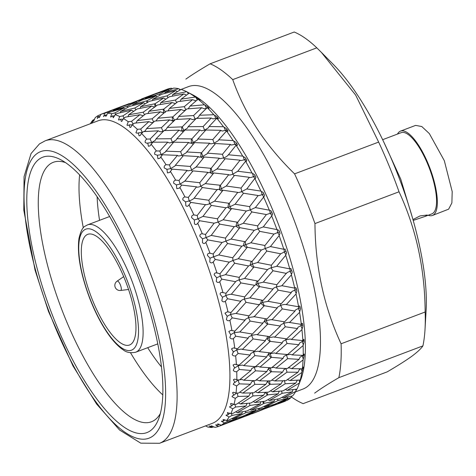 <?xml version="1.0" encoding="UTF-8"?>
<svg xmlns="http://www.w3.org/2000/svg" width="476" height="476" viewBox="0 0 476 476"><rect width="100%" height="100%" fill="white"/><g stroke="black" fill="none" stroke-linecap="round" stroke-linejoin="round"><path stroke-width="0.71" d="M413.204 220.424L425.163 216.401L427.216 215.015L420.07 215.908L412.96 219.561M428.186 215.259A45.101 14.357 -110.7 0 0 432.44 215.473L448.642 209.166L451.885 202.919L452.2 191.584L444.31 160.668L429.352 133.595L421.79 126.539L415.637 125.39L400.542 131.096A45.101 14.357 -110.7 0 0 399.435 131.697A45.101 14.357 -110.7 0 0 397.49 134.071M432.44 215.473A45.101 14.357 -110.7 0 0 433.547 214.872A45.101 14.357 -110.7 0 0 429.221 166.374A45.101 14.357 -110.7 0 0 400.542 131.096M130.995 344.207A59.143 18.832 -110.7 0 0 125.319 280.62A59.143 18.832 -110.7 0 0 87.715 234.353A59.143 18.832 -110.7 0 0 86.269 235.144A59.143 18.832 -110.7 0 0 91.945 298.732A59.143 18.832 -110.7 0 0 129.549 344.993A59.143 18.832 -110.7 0 0 130.995 344.207M425.163 216.401L431.839 213.879A43.399 13.816 -110.7 0 0 432.904 213.302A43.399 13.816 -110.7 0 0 428.739 166.636A43.399 13.816 -110.7 0 0 401.143 132.691L382.639 139.688M123.695 276.633L117.132 281.137A4.992 1.589 69.3 0 1 117.132 281.137A4.992 1.589 69.3 0 1 117.126 281.143A4.992 1.589 69.3 0 1 120.345 284.821A4.992 1.589 69.3 0 1 120.892 290.36A4.992 1.589 69.3 0 1 120.654 290.455A4.992 1.589 69.3 0 1 120.648 290.455L128.556 289.491M141.646 98.901L161.435 91.446M90.363 123.73L90.375 123.7A166.79 53.104 69.3 0 1 92.891 120.125L91.916 122.957L93.32 120.589L93.611 121.196L95.146 117.78A166.79 53.104 69.3 0 1 96.652 116.566A166.79 53.104 69.3 0 1 98.234 115.537L97.288 118.548M125.926 105.238L148.988 96.241L139.825 100.198L140.117 100.906M158.091 93.076L171.419 88.227L172.419 88.679M164.982 93.373L164.988 92.463L178.667 88.72L180.559 89.672M179.333 89.036L179.845 90.107M132.81 105.535L132.816 104.625L141.783 100.097L155.944 95.878L147.078 100.728L147.744 102.239M113.193 110.557L122.267 106.493L136.267 101.834L127.265 106.231L113.193 110.557L113.258 111.134M156.931 96.848L155.944 95.878M149.202 96.628L148.988 96.241M99.906 116.769L98.847 116.566L99.258 117.614L100.936 114.276L116.816 108.403L104.553 113.389L103.691 116.566M172.342 96.158L172.728 94.575L186.657 91.689L191.471 94.224M190.067 93.463L192.976 94.974A161.685 51.479 69.3 0 1 278.811 225.338A161.685 51.479 69.3 0 1 300.683 379.878L298.369 385.893A166.79 53.104 69.3 0 1 297 389.076L287.171 390.38L285.499 389.41M187.312 92.029L188.222 93.843M140.17 108.326L140.563 106.737L149.262 101.323L163.69 97.996L155.081 103.726L156.122 105.969M167.076 95.837L175.763 90.565L161.513 94.319L152.689 99.288L167.076 95.837L167.933 97.729M177.262 91.701L175.763 90.565M120.559 111.438L129.341 106.481L143.633 102.709L134.904 107.998L120.559 111.438L120.398 112.687M106.868 115.204L105.315 114.984L105.833 116.447L107.653 113.228L109.676 112.235L123.778 108.04L114.972 112.866L111.741 113.716L110.622 117.025L110.997 117.06M147.917 113.508L148.976 111.295L157.449 105.006L172.104 102.554L163.702 109.147L165.404 112.336M175.406 100.055L183.861 93.909L169.361 96.777L160.787 102.632L175.406 100.055L176.626 102.637M186.527 95.087L183.861 93.909M128.657 114.781L137.189 108.944L151.731 106.053L143.234 112.217L128.657 114.781L127.973 116.685M184.289 106.654L192.56 99.662L177.857 101.674L169.48 108.385L184.289 106.654L185.884 109.891M196.463 100.537L195.475 100.728L192.56 99.662M165.761 99.192L163.69 97.996M114.674 116.037L112.622 115.852L113.217 117.733L115.192 114.656L117.156 113.461L131.519 110.158L122.969 115.864L119.684 116.513L118.482 119.904L119.101 120.035L120.648 119.173L121.297 121.434L121.886 121.243L123.433 118.542L125.343 117.15L139.932 114.716L131.59 121.279L128.258 121.737L126.955 125.17L127.86 125.45L129.276 124.879L129.954 127.491L130.858 127.229L132.245 124.819L134.113 123.236L148.881 121.642L140.7 129.038L137.332 129.299L135.91 132.744L137.148 133.22L138.367 132.887L139.04 135.821L140.277 135.481L141.497 133.399L143.335 131.626L158.222 130.829L150.142 139.004L146.757 139.093C145.418 140.081 144.9 141.217 145.204 142.502L146.798 143.228L147.768 143.068L148.417 146.287L149.994 145.87L152.85 142.193L167.814 142.134L159.787 151.029L156.384 150.957C154.974 151.784 154.408 152.897 154.694 154.284L157.348 155.265L157.937 158.722L159.859 158.24L162.518 154.76L177.494 155.378L169.462 164.916L166.07 164.702C164.583 165.368 163.97 166.439 164.232 167.915L166.939 169.289L167.457 172.931L169.712 172.389L172.181 169.141L187.122 170.354L179.03 180.452L175.65 180.112C174.103 180.606 173.437 181.63 173.657 183.171L176.4 184.908L176.81 188.686L179.41 188.109L181.689 185.099L180.089 184.087L184.866 181.059L192.982 170.878C192.786 171.586 192.298 171.366 191.513 170.2L187.818 170.872L187.122 170.354M113.217 117.733L113.514 117.626M188.157 108.814L190.091 106.059L204.371 104.803L207.685 106.791L209.101 108.397M204.989 105.178L206.388 108.004L206.816 108.046M155.979 120.975L157.925 118.221L166.219 111.092L181.053 109.48L172.806 116.9L174.424 120.285L171.925 120.874M185.58 110.087L183.676 110.509L181.053 109.48M137.35 120.535L145.686 113.835L160.43 111.806L152.118 118.816L137.35 120.535L135.892 123.028M175.406 103.601L172.104 102.554M164.285 130.579L166.374 129.115L167.266 127.413L175.436 119.488L190.394 118.667L182.254 126.866L183.766 130.4L180.862 131.037L179.077 130.15L170.973 138.712L155.997 138.873L164.083 130.591L179.077 130.15M172.806 116.9L172.312 116.941L172.383 120.827L169.593 119.881L161.412 127.699L162.911 131.084L163.893 130.775M203.145 126.551L211.207 118L196.255 118.423L188.127 126.729L203.145 126.551L204.591 130.138L201.515 130.799L199.98 129.972L184.95 130.049L176.852 138.718L176.221 139.962L172.425 142.3L169.343 142.967L167.814 142.134M216.324 118.697L215.872 118.268L212.98 118.905L211.207 118M193.583 115.537L201.723 107.737L186.866 108.927L178.643 116.459L193.583 115.537L195.154 119.006L192.441 119.619L190.394 118.667M206.673 108.284L204.043 108.742L201.723 107.737M144.091 131.578L145.472 130.555L146.513 128.609L154.694 121.094L169.593 119.881M180.095 101.346L181.142 99.133L195.273 97.074L200.075 100.156M195.91 97.437L197.373 100.091M150.142 139.004L151.66 142.544L155.247 140.349L155.997 138.873M163.256 131.418L160.275 131.781L158.222 130.829M205.221 130.727L204.591 130.138L208.387 127.806L209.023 126.556L223.452 126.741L226.505 128.722L227.915 130.644L227.843 131.227M224.023 127.116L225.38 130.382L222.149 131.067L220.858 130.305L205.864 130.013L197.784 139.028L212.826 139.533L220.858 130.305M196.463 118.417L198.54 116.959L199.432 115.251L213.813 114.74L217.002 116.751L218.407 118.81M214.414 115.121L215.872 118.268L217.544 117.495M176.852 138.718L191.893 138.891L193.274 142.508L190.025 143.199L188.728 142.449L180.654 151.695L181.957 155.337L186.11 152.802L194.619 142.621L209.666 143.216L201.574 152.784L202.8 156.431L199.283 157.181L198.403 156.586L190.293 166.439L175.323 165.309L183.373 155.676L198.403 156.586M222.465 154.278L230.533 144.436L215.545 143.514L207.459 153.165L222.465 154.278L223.607 157.925L219.983 158.71L219.287 158.193L204.281 156.997L196.16 166.933L191.685 169.991L190.293 166.439M212.826 139.533L214.129 143.181L218.282 140.64L218.704 139.801L233.133 140.604L233.68 140.967L234.906 144.299L231.407 145.043L230.533 144.436M161.953 155.408L161.168 154.652L165.13 152.213L173.692 142.175L188.728 142.449M173.05 142.889L172.348 142.199L170.973 138.712M215.063 144.085L214.129 143.181L210.743 143.895L209.666 143.216M152.118 142.973L151.66 142.544L147.768 143.068M195.898 167.439L196.16 166.933L211.142 168.32L219.287 158.193M171.776 169.635L170.694 168.575L174.984 165.975L175.323 165.309M182.897 156.247L181.957 155.337L178.571 156.057L177.494 155.378M243.218 156.467L245.443 157.919L246.812 160.311L246.532 161.263L244.295 159.811L240.606 160.632L240.071 160.186L225.154 158.71C224.952 159.43 224.464 159.204 223.678 158.044L223.607 157.925C225.892 157.139 227.463 156.092 228.331 154.771L242.7 156.122L243.218 156.467L244.295 159.811L245.997 159.079M233.68 140.967L236.036 142.514L237.435 144.692L237.268 145.454L235.055 144.52L236.596 143.556M199.747 182.713L200.711 186.3L205.578 183.397L213.789 172.955C213.545 173.615 213.01 173.276 212.195 171.943L208.476 172.776L207.941 172.336L199.747 182.713L184.866 181.059L184.67 181.427M205.436 183.647L220.442 185.259L228.706 174.656L213.789 172.955M211.142 168.32L212.195 171.943L216.996 168.915L231.919 170.551L232.877 174.139L237.744 171.241L252.012 173.044L254.583 174.686L255.898 177.256L255.493 178.411L254.797 178.31M252.494 173.359L253.41 176.667L252.929 176.84C250.81 177.625 249.608 177.78 249.329 177.304L234.525 175.37C234.246 175.924 233.722 175.555 232.948 174.27L232.633 174.228C230.449 175.085 229.14 175.227 228.706 174.656L229.099 175.019M220.442 185.259L221.31 188.799L219.335 189.448L217.193 189.454L208.863 200.253L194.119 198.177L202.354 187.532L200.711 186.3C198.397 187.235 197.005 187.407 196.534 186.818L188.335 197.391L184.98 196.951C183.373 197.272 182.659 198.23 182.832 199.819L185.58 201.889L185.866 205.745C186.979 206.685 188.032 206.382 189.02 204.835L190.888 202.383L189.341 201.205L189.692 200.747C191.822 199.926 193.298 199.069 194.119 198.177L194.03 198.325M208.863 200.253L209.63 203.728L214.634 201.098L222.994 190.239C222.667 190.733 222.102 190.251 221.31 188.799L226.249 186.027L241.035 188.091L249.329 177.304L249.597 177.596M214.587 201.169L229.337 203.335L237.762 192.358L222.994 190.239M229.337 203.335L229.997 206.733L235.073 204.24L249.674 206.626L258.153 195.517L243.522 193.22L241.552 191.661C239.363 192.512 238.101 192.744 237.762 192.358L237.923 192.578M241.035 188.091L241.796 191.566L246.8 188.936L260.913 191.108L261.36 191.388L262.103 194.601L261.616 194.779C259.503 195.565 258.349 195.809 258.153 195.517L258.236 195.684M237.631 222.31L246.318 211.011L231.747 208.583C231.342 208.899 230.759 208.286 229.997 206.733L226.023 207.667L217.502 218.787L218.056 222.096L223.19 219.751L237.679 222.262L238.131 225.463L243.331 223.262L257.689 225.868L266.405 214.539L251.994 211.981L250.287 210.083L249.656 206.643M223.19 219.751L231.497 208.684M263.603 196.552L262.103 194.601L263.823 193.905L264.555 195.261L264.013 196.624L255.362 207.59L250.227 209.94L246.318 211.011M217.484 218.805L202.943 216.39L211.35 205.382L209.63 203.728C207.31 204.644 205.965 204.906 205.59 204.519L197.231 215.467L193.916 214.938C192.256 215.093 191.489 215.979 191.602 217.591L194.333 219.954L194.47 223.839C195.571 224.892 196.659 224.696 197.724 223.25L199.64 220.727L197.891 218.871L202.937 216.401M255.362 207.59L269.684 210.261L270.231 213.331L271.963 212.659L272.635 214.039L271.957 215.622L270.231 213.331L266.405 214.539M245.217 241.826L254.238 230.325L239.91 227.695L238.131 225.463L234.275 226.683L225.517 238.03L225.856 241.118L231.11 239.065L245.342 241.737L245.568 244.694L250.888 242.79L264.965 245.503L273.962 234.067L259.819 231.366L258.087 229.105L257.605 225.939M188.799 205.144L189.02 204.835A166.79 53.104 69.3 0 1 193.916 214.938M231.11 239.065L239.731 227.724M254.238 230.325L263.282 226.903L277.324 229.676L277.669 232.562L273.962 234.067M251.988 261.556L261.401 249.989L247.359 247.27L245.568 244.694L241.832 246.217L232.794 257.665L232.907 260.485L238.274 258.736L252.203 261.461L252.203 264.126L257.623 262.52L271.38 265.233L280.697 253.797L266.863 251.06L265.132 248.478L264.793 245.604M234.275 226.683L219.823 224.148L218.056 222.096L214.152 223.173L205.572 234.394L206.019 237.601L202.52 238.815L202.49 242.677C203.567 243.825 204.686 243.736 205.834 242.415L207.804 239.839L206.019 237.601L211.201 235.412L219.609 224.208M261.36 191.388L263.311 192.548L263.823 193.905M238.274 258.736L247.258 247.27M241.832 246.217L227.647 243.528L225.856 241.118L222.072 242.486L213.236 253.869L213.462 256.838L210.017 258.188L209.803 261.967C210.844 263.186 211.987 263.204 213.218 262.014L215.253 259.414L213.462 256.838L218.758 254.94L227.504 243.539M261.401 249.989L270.439 246.574L284.154 249.347L284.981 248.93L286.594 252.726L285.897 254.803L284.303 251.988L280.697 253.797M286.052 251.358L284.303 251.988L284.089 249.412M277.318 229.688L278.984 230.438L280.025 233.294L279.299 235.126L277.669 232.562L279.406 231.907M222.072 242.486L207.619 239.874M271.38 265.233L271.266 267.738L276.729 266.286L290.086 268.946L290.854 268.357L292.246 272.034L291.556 274.325L290.027 271.308L291.782 270.701M285.897 254.803L285.743 255.291A166.79 53.104 69.3 0 1 289.765 268.875L289.932 269.041M290.086 268.946L290.027 271.308L289.545 271.498C287.439 272.308 286.427 272.944 286.51 273.42L273.016 270.755L271.022 267.833C268.821 268.642 267.708 269.267 267.685 269.708L253.964 267.006L252.203 264.126L248.567 265.947L239.208 277.395L225.493 274.67L234.632 263.216M239.208 277.395L239.101 279.9L244.557 278.448L253.97 267.006M244.533 278.442L258.147 281.114L267.643 269.505M258.147 281.114C257.599 281.03 257.522 281.81 257.927 283.446L254.38 285.564L244.664 296.899L231.306 294.287L240.844 282.917L239.101 279.9C236.75 280.751 235.56 281.405 235.519 281.869L226.04 293.246L222.768 292.585M248.567 265.947L234.692 263.222L232.907 260.485L229.23 262.151L220.09 273.593L220.096 276.264L225.493 274.67M229.23 262.151L215.146 259.414M244.664 296.899L244.331 299.053L249.87 297.899L259.646 286.588L257.927 283.446L263.436 282.143L276.836 284.737L286.493 273.111M249.686 297.839L263.091 300.392L272.998 289.152L259.646 286.588M263.091 300.392C262.49 300.13 262.341 300.784 262.651 302.355L268.232 301.344L281.245 303.712L291.306 292.615L278.186 290.14L276.258 286.986C274.051 287.784 272.968 288.51 272.998 289.152L273.016 288.73M276.836 284.737L276.502 286.891L282.042 285.737L295.013 288.17L294.751 290.217L296.506 289.628L296.893 290.895L296.191 293.389L294.751 290.217L294.269 290.402C292.163 291.223 291.175 291.961 291.306 292.615L291.371 292.05M281.245 303.712C280.644 303.373 280.447 303.914 280.667 305.342L277.383 307.306L277.258 308.031L264.293 305.705L262.651 302.355L260.747 303.188L249.073 315.874L236.096 313.488L246.015 302.302L244.331 299.053C241.981 299.886 240.814 300.642 240.832 301.314L230.985 312.524L227.403 311.798L224.97 313.16L227.219 316.26L226.392 319.479C227.272 320.794 228.444 321.086 229.908 320.366L232.187 317.849L230.539 314.493L227.219 316.26M226.04 293.246L225.743 295.293L226.308 295.406C228.456 294.608 230.116 294.239 231.306 294.287L231.205 294.263M235.471 281.667L221.864 279.15L220.096 276.264L216.699 277.758L216.288 281.399C217.288 282.673 218.442 282.786 219.757 281.744L221.852 279.15M249.073 315.874C248.466 315.534 248.276 316.082 248.496 317.504L254.13 316.772L264.293 305.705M253.708 316.617L266.953 318.985L277.258 308.031M230.985 312.524L230.539 314.493L235.804 313.387M266.953 318.985C266.304 318.545 266.084 319.069 266.292 320.556L271.362 319.598L284.541 321.853L295.007 311.096L282.292 308.912L280.691 305.479C282.923 304.569 284.791 304.277 286.296 304.61L298.595 306.764L299.291 305.925L299.999 306.413L300.457 309.031L299.725 311.691L298.392 308.412L295.203 310.203L295.007 311.096M283.892 321.752L283.779 323.21L280.673 324.959L280.394 326.036L267.833 324.055L266.292 320.556L263.079 322.353L262.877 323.246L252.369 334.021L239.803 331.968L250.12 321.074L248.526 317.641L245.211 319.467L245.086 320.193L234.846 331.118L230.961 330.338L228.801 331.498L230.741 334.735M291.556 274.325L291.401 274.866A166.79 53.104 69.3 0 1 294.721 288.159L295.346 287.599L296.274 288.153L296.506 289.628M225.35 301.302L227.54 298.732L225.814 295.584L222.459 297.214L221.846 300.671C222.792 301.974 223.958 302.183 225.35 301.302A166.79 53.104 69.3 0 1 228.016 311.953M251.721 333.914L251.608 335.378L256.528 334.491L257.266 334.777L267.833 324.055M234.846 331.118L234.186 332.688L239.803 331.968M268.91 336.502L268.809 337.752L273.563 336.913L286.671 338.888L297.56 328.559L285.261 326.774L283.779 323.21L288.7 322.323L301.332 324.4L302.093 323.275L302.599 323.698L302.885 326.143L302.111 328.946L300.909 325.608L297.94 327.286L297.56 328.559M285.796 338.775L285.707 339.805L282.851 341.417L282.351 342.887L270.219 341.351L268.809 337.752L265.816 339.442L265.43 340.709L254.499 351.05L242.355 349.432L253.089 338.936L251.608 335.378L248.508 337.121L248.222 338.198L237.56 348.741L233.383 347.908L231.509 348.884L233.418 351.907L232.996 352.264M257.266 334.777L269.672 336.609L280.394 326.036M253.631 350.937L253.541 351.972L258.099 351.181L259.224 351.633L270.219 341.351M236.798 348.634L236.697 349.884L241.439 349.057L242.355 349.432M270.219 352.877L270.148 353.68L274.491 352.924L275.848 353.46L287.599 354.537L298.922 344.731L287.052 343.44L285.707 339.805L290.271 339.019L291.395 339.471L303.093 340.608C303.521 339.346 303.831 339.055 304.027 339.727L304.134 341.97L303.301 344.874L302.248 341.536L299.541 343.047L298.922 344.731M286.504 354.442L286.457 355.007L283.892 356.417L283.107 358.321L271.415 357.327L270.148 353.68L267.429 355.197L266.792 356.881L255.428 366.698L243.712 365.604L254.88 355.602L253.541 351.972L250.685 353.579L250.186 355.048L239.095 365.116L234.62 364.247L233.05 365.05L234.769 367.948L234.055 368.442L233.305 370.215C233.954 371.411 235.096 371.905 236.745 371.691L239.309 369.465L238.036 365.812L242.367 365.068L243.712 365.604M259.224 351.633L271.201 352.984L282.351 342.887M233.359 338.644L235.727 336.199L234.186 332.688L230.89 334.586L229.849 337.532C230.658 338.823 231.83 339.192 233.359 338.644A166.79 53.104 69.3 0 1 234.775 348.331M271.772 367.639L274.128 367.383L275.997 368.085L287.308 368.549L299.071 359.362L287.641 358.654L286.457 355.007L290.55 354.275L292.151 354.9L304.158 355.429L303.277 359.231L302.397 356.161L303.182 355.673M302.427 355.626L300.011 357.238L299.071 359.362M254.339 366.603L254.285 367.169L258.385 366.443L259.979 367.061L271.415 357.327M259.979 367.061L271.522 367.841L283.107 358.321M270.326 367.775L267.893 369.388L266.941 371.512L255.136 380.717L243.861 380.235L255.469 370.816L254.285 367.169L251.721 368.585L250.941 370.483L239.416 379.979L236.828 379.812L234.674 379.104L233.401 379.735L234.918 382.46L233.9 383.013L233.246 384.346L236.62 385.947L239.285 383.858L238.184 380.437L238.976 379.949M235.65 355.84L238.113 353.495L236.697 349.884L233.418 351.907L232.169 354.531C232.895 355.786 234.061 356.221 235.65 355.84A166.79 53.104 69.3 0 1 236.405 364.818M271.766 380.134L274.926 380.943L285.808 380.717L298.006 372.22L287.01 372.172L286.005 368.567L283.785 369.745L282.649 372.089L271.391 371.72L270.297 368.085L271.094 367.817M300.826 368.811L299.327 369.65L298.006 372.22M255.832 380.181L257.373 380.05L259.521 380.836L271.391 371.72M303.301 344.874L303.111 345.546A166.79 53.104 69.3 0 1 303.212 355.673L303.408 355.423C303.861 354.102 304.14 353.716 304.259 354.257L304.158 355.429M239.672 379.771L242.01 379.521L243.861 380.235M303.694 339.382L304.027 339.727M302.32 340.733L302.248 341.536L304.015 341.006M255.213 391.808L257.855 392.724L270.154 384.305L269.243 380.746L267.214 381.8M288.01 368.013L289.545 367.883L291.687 368.674L302.331 368.817L303.301 367.05L302.052 371.786L301.326 368.793M239.654 392.272L242.796 393.087L254.838 384.334L253.833 380.729L251.614 381.907L250.483 384.251L238.518 393.093L236.031 393.081L233.52 392.242L232.556 392.706L233.859 395.211L232.538 395.74L231.996 396.687L235.287 398.376L238.048 396.448L237.119 393.069M270.517 390.85L272.665 391.819L283.125 390.838L295.739 383.097L285.172 383.781L284.345 380.36M297.363 380.193L295.739 383.097M259.521 380.836L270.624 380.961L282.649 372.089M253.321 401.577L255.005 402.541L267.726 394.89L266.953 392.23M255.005 402.541L265.263 401.167L278.133 393.801L267.726 394.89M279.245 391.236L278.133 393.801M238.399 402.988L240.535 403.963L253 395.943L252.173 392.522M257.855 392.724L268.529 392.129L280.983 383.977L270.154 384.305M283.202 380.794L282.536 381.193L280.983 383.977M250.15 409.342L251.013 410.139L264.138 403.303L263.555 401.417M267.988 399.638L269.238 400.542L279.293 398.757L292.312 391.819L282.161 393.295L281.477 391.01M292.966 389.648L292.312 391.819M235.864 411.782L237.107 412.692L249.989 405.457L249.305 403.172M287.385 379.64L290.021 380.562L300.249 380.009L301.153 377.908L299.63 382.347L299.053 380.086M233.627 404.183L231.616 405.998L229.991 406.433L229.569 407.045L232.758 408.789L235.62 407.034L234.846 404.362M245.675 414.971L245.949 415.399L259.456 409.414L259.105 408.354M264.162 406.349L264.704 406.986L274.372 404.35L287.778 398.263L278.014 400.572L277.538 399.09M287.831 396.984L287.778 398.263M232.032 418.499L232.574 419.13L245.842 412.734L245.366 411.258M251.013 410.139L260.878 407.932L274.14 401.399L264.138 403.303M274.444 399.661L274.14 401.399M229.801 413.055L228.218 414.655L226.005 415.268L229.081 417.018L232.032 415.441L231.443 413.549M247.234 415.566L253.672 412.924M259.051 410.865L282.209 402.309L272.808 405.493L272.587 404.862M282.125 401.982L282.209 402.309M226.921 423.009L240.636 417.654L240.416 417.024M245.949 415.399L255.451 412.323L269.077 406.653L259.456 409.414M269 405.855L269.077 406.653M224.892 419.725L223.72 421.04L221.358 421.218L224.309 422.932L227.344 421.552L226.992 420.492M218.984 424.074L218.192 425.062L215.711 424.8C215.83 425.235 216.764 425.782 218.52 426.442L221.566 425.062M212.195 426.014L211.731 426.645L209.137 425.96L211.802 427.49L214.004 426.817M265.263 392.337L263.609 395.241L250.953 402.999L240.535 403.963M301.564 324.281L300.909 325.608L302.671 325.06M298.863 306.711L298.392 308.412L300.154 307.847M269.684 210.261L271.487 211.231L271.963 212.659M231.919 170.551L240.071 160.186M191.893 138.891L199.98 129.972M164.351 112.669L163.345 112.866L160.43 111.806M159.436 94.069L168.397 89.684L154.438 94.331L145.323 98.407L159.436 94.069L159.912 95.188M168.956 90.404L168.397 89.684M218.52 426.442A166.79 53.104 69.3 0 1 214.902 427.329L211.231 425.865M211.469 425.841L211.731 426.645M224.309 422.932A166.79 53.104 69.3 0 1 222.804 424.152A166.79 53.104 69.3 0 1 221.221 425.181L217.669 423.872M217.74 423.854L218.192 425.062M221.637 425.258L227.445 423.027M242.278 411.817L241.975 413.561L228.772 420.07L226.564 420.588L223.054 419.457L223.72 421.04M236.834 418.017L236.911 418.815L221.221 425.181M227.344 421.552L236.911 418.815M249.995 414.132L250.078 414.459L227.004 423.182M240.636 417.654L250.078 414.459M247.08 403.398L245.961 405.963L233.157 413.299L230.86 413.632L227.344 412.722L228.218 414.655M232.032 415.441L241.975 413.561M255.707 409.134L255.648 410.407L242.207 416.512L232.574 419.13M245.842 412.734L255.648 410.407M277.847 402.809L278.121 403.237L287.218 400.304A166.79 53.104 69.3 0 0 289.206 399.043A166.79 53.104 69.3 0 0 291.074 397.496L278.121 403.237M251.036 392.956L250.37 393.354L248.811 396.139L236.423 404.261L234.031 404.41L231.199 403.452L230.527 403.761L231.616 405.998M235.62 407.034L245.961 405.963M260.854 401.798L260.182 403.969L247.121 410.919L237.107 412.692M249.989 405.457L260.182 403.969M282.322 397.18L283.184 397.978L292.633 395.877A166.79 53.104 69.3 0 0 295.769 391.421L283.184 397.978M238.048 396.448L248.811 396.139M236.626 393.087L233.859 395.211M253 395.943L263.609 395.241M239.285 383.858L250.483 384.251M238.214 379.902L234.918 382.46M267.679 380.949A2.553 1.749 -90.3 0 0 267.351 381.704L265.876 384.364L253.637 392.878L242.796 393.087M254.838 384.334L265.876 384.364M239.309 369.465L250.941 370.483M238.107 365.009L238.036 365.812L234.769 367.948M255.469 370.816L266.941 371.512M302.617 368.204L303.111 368.097M233.728 351.562L233.418 351.907M238.113 353.495L250.186 355.048M254.88 355.602L266.792 356.881M235.727 336.199L248.222 338.198M253.089 338.936L265.43 340.709M232.187 317.849L245.086 320.193M250.12 321.074L262.877 323.246M219.757 281.744A166.79 53.104 69.3 0 1 222.982 292.633C221.227 292.175 220.257 292.686 220.067 294.156L222.459 297.214M240.85 300.892L240.832 301.314L227.54 298.732M267.934 301.237L278.186 290.14M259.241 304.2L259.176 304.765L246.015 302.302M285.874 304.456L286.296 304.61L296.03 293.972A166.79 53.104 69.3 0 1 298.595 306.764M219.876 273.688L216.961 272.962C215.211 272.647 214.289 273.254 214.182 274.795L216.699 277.758M254.362 285.261L240.844 282.917M263.335 282.113L273.016 270.755M281.851 285.671L291.401 274.866M213.105 253.964L210.029 253.25C208.304 253.083 207.429 253.791 207.405 255.374L210.017 258.188M276.699 266.28L285.743 255.291M205.525 234.448L202.306 233.805C200.61 233.799 199.789 234.597 199.837 236.209L202.52 238.815M199.64 220.727L214.152 223.173M197.231 215.467L197.891 218.871L194.333 219.954M205.757 204.739L190.888 202.383M188.335 197.391L189.198 200.937L185.58 201.889M235.067 204.252L243.522 193.22M226.1 207.828L211.35 205.382M196.927 187.181L196.534 186.818L181.689 185.099M179.03 180.452L180.089 184.087L176.4 184.908M226.16 186.175L234.525 175.37M217.467 189.74L202.354 187.532M246.758 189.008L254.803 178.5A166.79 53.104 69.3 0 1 260.913 191.108M169.462 164.916L170.694 168.575L167.201 169.319M166.594 169.278L166.939 169.289M216.8 169.278L225.154 158.71M192.982 170.878L207.941 172.336M237.607 171.485L245.604 161.197A166.79 53.104 69.3 0 1 252.012 173.044M254.999 178.256L254.803 178.5L254.999 178.256L253.41 176.667L255.124 175.953M159.787 151.029L161.168 154.652L157.348 155.265M203.883 157.485L202.8 156.431L207.114 153.825L207.459 153.165M186.538 151.963L201.574 152.784M228.064 155.277L236.096 145.222A166.79 53.104 69.3 0 1 242.7 156.122M194.059 143.258L193.274 142.508L197.26 140.063L197.784 139.028M140.7 129.038L142.324 132.435L138.367 132.887M142.461 132.56L142.806 132.239M184.218 130.823L183.766 130.4L187.371 128.199L188.127 126.729M167.266 127.413L182.254 126.866M226.165 131.132L225.38 130.382L227.058 129.615M132.257 124.813L129.276 124.879M153.415 122.249L151.505 122.671L148.881 121.642M176.197 119.44L177.59 118.411L178.643 116.459M195.428 119.256L195.154 119.006L196.058 118.619M123.183 119.256L120.648 119.173M143.24 115.763L139.932 114.716M168.004 110.884L169.48 108.385M148.976 111.295L163.702 109.147M209.041 108.129L207.578 107.719L208.196 107.374M110.622 117.025L112.622 115.852M133.595 111.354L131.519 110.158M160.091 104.541L160.787 102.632M140.563 106.737L155.081 103.726M154.765 107.189L151.731 106.053M198.837 99.597L199.158 99.413M124.766 109.016L123.778 108.04M103.5 116.572L105.315 114.984M132.816 104.625L147.078 100.728M145.144 103.839L143.633 102.709M152.522 100.537L152.689 99.288M117.036 108.79L116.816 108.403M97.229 118.56L98.847 116.566M145.388 98.984L145.323 98.407M125.86 104.982L139.825 100.198M136.826 102.548L136.267 101.834M93.921 120.725L93.32 120.589M216.342 421.153A161.685 51.479 69.3 0 1 212.379 423.307L159.561 443.275A161.685 51.479 69.3 0 0 163.524 441.121A161.685 51.479 69.3 0 0 148 267.274A161.685 51.479 69.3 0 0 45.202 140.801L98.02 120.833A161.685 51.479 69.3 0 1 200.824 247.306A161.685 51.479 69.3 0 1 216.342 421.153M211.802 427.49A166.79 53.104 69.3 0 1 207.715 427.002L205.567 425.883M181.148 89.405L188.567 86.596A161.685 51.479 69.3 0 1 291.371 213.075A161.685 51.479 69.3 0 1 306.889 386.923A161.685 51.479 69.3 0 1 302.926 389.07L295.501 391.879M425.151 312C424.854 268.75 416.149 228.676 399.031 191.786L314.963 223.571C315.261 266.822 323.966 306.889 341.084 343.785L425.151 312A182.957 58.251 69.3 0 1 425.032 329.148A182.957 58.251 69.3 0 1 422.926 345.879C421.165 348.61 417.345 352.163 411.478 356.524C405.445 360.82 397.353 365.925 387.214 371.851L303.141 403.636A182.957 58.251 69.3 0 1 291.36 396.895M160.341 413.519A138.706 44.161 69.3 0 1 154.837 419.939A138.706 44.161 69.3 0 1 151.433 421.784A138.706 44.161 69.3 0 1 63.243 313.279A138.706 44.161 69.3 0 1 49.926 164.137A138.706 44.161 69.3 0 1 53.33 162.292A138.706 44.161 69.3 0 1 65.474 162.596M39.163 159.145A147.221 46.874 69.3 0 1 60.523 159.621A147.221 46.874 69.3 0 1 138.683 278.317A147.221 46.874 69.3 0 1 158.597 419.029A147.221 46.874 69.3 0 1 150.511 430.637A147.221 46.874 69.3 0 1 55.68 323.365A147.221 46.874 69.3 0 1 39.163 159.145M285.695 400.542L285.35 401.173A166.79 53.104 69.3 0 1 285.112 401.268L279.382 403.416M94.599 119.297L92.891 120.125M101.323 114.282L98.234 115.537M129.288 103.595L109.504 111.051M191.382 94.171L189.252 93.094A166.79 53.104 69.3 0 1 195.273 97.074M107.719 112.336L108.01 113.05M127.265 106.231L127.741 107.35M199.991 100.014L198.028 99.21A166.79 53.104 69.3 0 1 204.371 104.803M134.904 107.998L135.761 109.891M114.972 112.866L115.638 114.383M143.234 112.217L144.454 114.805M122.969 115.864L124.01 118.119M218.395 118.393C218.686 118.97 218.24 118.923 217.068 118.25L216.77 118.226A166.79 53.104 69.3 0 1 223.452 126.741M172.312 116.941L157.925 118.221M152.118 118.816L153.712 122.052M131.59 121.279L133.161 124.361M227.915 130.644C228.224 131.364 227.82 131.412 226.707 130.775L218.704 139.801M161.412 127.699L146.513 128.609M180.654 151.695L165.654 151.172M243.331 223.262L251.774 212.046M276.931 229.497A166.79 53.104 69.3 0 0 271.701 215.973L271.832 215.598M250.888 242.79L259.67 231.378M257.623 262.52L266.804 251.054M225.434 238.101L211.201 235.412M232.627 257.766L218.758 254.94M296.685 389.124L296.054 390.737L295.655 389.273M291.657 396.109L291.389 396.835L291.205 396.216M227.736 412.555L227.344 412.722M259.593 410.871L253.744 413.12M178.667 88.72A166.79 53.104 69.3 0 0 173.567 88.114L164.988 92.463M282.292 308.912L271.933 319.818M232.74 79.623C244.944 114.216 265.554 145.632 294.579 173.865L378.646 142.08L355.643 95.063L321.318 52.318L316.814 47.838L232.74 79.623A182.957 58.251 69.3 0 0 210.136 63.802L294.204 32.017A182.957 58.251 69.3 0 1 316.814 47.838M422.926 345.879L338.858 377.664C328.708 383.567 320.64 388.719 314.648 393.134M185.866 79.129C191.905 74.839 199.997 69.728 210.136 63.802M321.324 52.312L333.105 64.212A161.685 51.479 69.3 0 1 426.121 310.239L425.032 329.148M158.026 92.82L167.147 89.238A166.79 53.104 69.3 0 1 171.419 88.227M172.728 94.575L181.053 89.375A166.79 53.104 69.3 0 1 186.657 91.689M207.578 107.719L207.25 107.635A166.79 53.104 69.3 0 1 213.813 114.74M226.439 130.823A166.79 53.104 69.3 0 1 233.133 140.604M263.728 196.546L263.549 196.856A166.79 53.104 69.3 0 1 269.261 210.023M279.299 235.126L279.138 235.555A166.79 53.104 69.3 0 1 283.803 249.216M296.191 293.389L296.03 293.972M299.725 311.691L299.565 312.315A166.79 53.104 69.3 0 1 301.332 324.4M302.111 328.946L301.933 329.594A166.79 53.104 69.3 0 1 302.873 340.792M303.277 359.231L303.069 359.921A166.79 53.104 69.3 0 1 302.331 368.817M302.052 371.786L301.82 372.482A166.79 53.104 69.3 0 1 300.249 380.009M299.63 382.347L299.374 383.037A166.79 53.104 69.3 0 1 298.369 385.893M296.054 390.737L295.769 391.421M291.389 396.835L291.074 397.496M162.798 394.907A138.706 44.161 69.3 0 1 130.525 352.77M83.306 227.879A138.706 44.161 69.3 0 1 79.635 174.93M161.483 366.978A125.349 39.913 69.3 0 1 147.703 347.682M99.555 220.328A125.349 39.913 69.3 0 1 97.122 196.743M341.084 343.785A182.957 58.251 69.3 0 1 338.858 377.664M378.646 142.08A182.957 58.251 69.3 0 1 399.031 191.786M294.579 173.865A182.957 58.251 69.3 0 1 314.963 223.571M272.808 405.493L259.134 411.038M278.014 400.572L264.704 406.986M285.35 401.173L283.892 401.726M282.161 393.295L269.238 400.542M226.308 414.911L226.005 415.268M229.081 417.018A166.79 53.104 69.3 0 1 226.564 420.588M285.172 383.781L272.665 391.819M232.758 408.789A166.79 53.104 69.3 0 1 230.86 413.632M287.01 372.172L274.926 380.943M299.374 383.037L287.171 390.38M235.287 398.376A166.79 53.104 69.3 0 1 234.031 404.41M287.641 358.654L275.997 368.085M301.82 372.482L290.021 380.562M236.62 385.947A166.79 53.104 69.3 0 1 236.031 393.081M287.052 343.44L275.848 353.46M303.069 359.921L291.687 368.674M285.261 326.774L274.485 337.282M236.745 371.691A166.79 53.104 69.3 0 1 236.828 379.812M303.111 345.546L292.151 354.9M301.933 329.594L291.395 339.471M299.565 312.315L289.432 322.615M229.908 320.366A166.79 53.104 69.3 0 1 231.967 330.618M213.218 262.014A166.79 53.104 69.3 0 1 216.961 272.962M205.834 242.415A166.79 53.104 69.3 0 1 210.029 253.25M279.138 235.555L270.439 246.574M271.701 215.973L263.282 226.903M197.724 223.25A166.79 53.104 69.3 0 1 202.306 233.805M263.549 196.856L263.311 197.165L263.549 196.856M179.845 187.449A166.79 53.104 69.3 0 1 184.98 196.951M170.354 171.372A166.79 53.104 69.3 0 1 175.65 180.112M160.704 156.86A166.79 53.104 69.3 0 1 166.07 164.702M151.029 144.133A166.79 53.104 69.3 0 1 156.384 150.957M141.497 133.399A166.79 53.104 69.3 0 1 146.757 139.093M216.77 118.226L209.023 126.556M207.25 107.635L199.432 115.251M132.245 124.819A166.79 53.104 69.3 0 1 137.332 129.299M123.433 118.542A166.79 53.104 69.3 0 1 128.258 121.737M198.028 99.21L190.091 106.059M189.252 93.094L181.142 99.133M115.192 114.656A166.79 53.104 69.3 0 1 119.684 116.513M107.653 113.228A166.79 53.104 69.3 0 1 111.741 113.716M100.936 114.276A166.79 53.104 69.3 0 1 104.553 113.389M135.725 352.21A68.08 21.676 -110.7 0 0 137.397 351.306A68.08 21.676 -110.7 0 0 130.858 278.109A68.08 21.676 -110.7 0 0 87.578 224.856L85.192 226.148C82.747 227.135 80.676 231.247 78.968 238.482C76.999 253.732 80.48 273.426 89.417 297.577C98.3 320.866 111.086 341.822 123.082 349.765C126.324 352.454 130.537 353.269 135.725 352.21L157.782 343.874M84.175 230.039A64.677 20.593 -110.7 0 0 91.428 302.183A64.677 20.593 -110.7 0 0 133.09 349.307A64.677 20.593 -110.7 0 0 125.837 277.163A64.677 20.593 -110.7 0 0 84.175 230.039M172.383 120.827A2.553 1.696 -133.2 0 0 173.353 121.291A2.553 1.696 -133.2 0 0 173.514 121.326M181.755 126.884L181.737 130.954A2.553 1.601 -136.2 0 0 182.707 131.501A2.553 1.601 -136.2 0 0 183.444 131.644M191.394 138.885L191.257 143.086A2.553 1.493 -138.6 0 0 192.221 143.704A2.553 1.493 -138.6 0 0 193.47 143.936M201.074 152.754L200.801 157.032A2.553 1.368 -140.3 0 0 201.741 157.705A2.553 1.368 -140.3 0 0 203.43 158.032M210.642 168.272L210.208 172.568A2.553 1.238 -141.6 0 0 211.124 173.288A2.553 1.238 -141.6 0 0 213.183 173.728M219.954 185.194L219.335 189.448A2.553 1.101 -142.3 0 0 220.221 190.198A2.553 1.101 -142.3 0 0 222.655 190.703M228.849 203.258A2.553 0.44 -81 0 0 228.087 206.429A2.553 0.44 -81 0 0 228.04 207.411A2.553 0.952 -142.5 0 0 228.891 208.179A2.553 0.952 -142.5 0 0 231.461 208.952M237.203 222.179A2.553 0.589 -79.9 0 0 236.245 225.13A2.553 0.589 -79.9 0 0 236.185 226.171A2.553 0.803 -142.4 0 0 236.988 226.939A2.553 0.803 -142.4 0 0 239.618 228.075M244.872 241.647A2.553 0.744 -79.2 0 0 243.724 244.343A2.553 0.744 -79.2 0 0 243.635 245.438A2.553 0.649 -141.8 0 0 244.396 246.193A2.553 0.649 -141.8 0 0 247.056 247.651M251.739 261.366A2.553 0.892 -78.9 0 0 250.4 263.769A2.553 0.892 -78.9 0 0 250.281 264.9A2.553 0.5 -140.9 0 0 250.989 265.626A2.553 0.5 -140.9 0 0 253.66 267.387M257.635 281.007A2.553 1.041 -79 0 0 256.165 283.107A2.553 1.041 -79 0 0 256.017 284.249A2.553 0.351 -139.6 0 0 256.665 284.934A2.553 0.351 -139.6 0 0 259.325 286.963M262.24 300.231A2.553 1.184 -79.5 0 0 260.937 302.04A2.553 1.184 -79.5 0 0 260.747 303.188L263.954 306.074M265.775 318.789A2.553 1.321 -80.5 0 0 264.638 320.277A2.553 1.321 -80.5 0 0 264.394 321.419L267.488 324.412M268.101 336.389A2.553 1.446 -82.1 0 0 267.203 337.532A2.553 1.446 -82.1 0 0 266.911 338.644L269.856 341.697M269.19 352.77A2.553 1.559 -84.2 0 0 268.601 353.525A2.553 1.559 -84.2 0 0 268.256 354.596L271.034 357.654M269.041 367.692A2.553 1.66 -87 0 0 268.803 368.007A2.553 1.66 -87 0 0 268.404 369.025L270.999 372.024M267.351 381.704A2.553 0.345 -125.3 0 1 267.655 381.871A2.553 0.345 -125.3 0 1 269.749 384.59M265.168 392.402A2.553 0.411 -122 0 1 265.37 392.486A2.553 0.411 -122 0 1 267.304 395.151M262.52 401.565A2.553 0.464 -118.5 0 1 263.704 403.535M258.462 408.503A2.553 0.494 -114.9 0 1 259.009 409.616M163.208 109.212A2.553 0.375 -97.4 0 1 163.476 112.58A2.553 0.375 -97.4 0 1 163.345 112.86A2.553 1.773 -129.6 0 0 163.833 113.109M154.599 103.822A2.553 0.434 -100.8 0 1 154.968 106.808M146.602 100.852A2.553 0.476 -104.3 0 1 147.007 102.691M139.361 100.353A2.553 0.5 -107.9 0 1 139.605 101.162M152.76 436.129A153.177 48.772 69.3 0 1 54.097 324.519A153.177 48.772 69.3 0 1 36.908 153.653A153.177 48.772 69.3 0 1 135.577 265.263A153.177 48.772 69.3 0 1 152.76 436.129M109.635 216.515L87.578 224.856M412.591 218.252L400.786 179.226L383.817 142.145M117.132 281.137A5.105 5.105 0 0 0 120.654 290.455M45.202 140.801L39.448 143.919L31.059 153.54L24.068 176.632L23.8 210.237L35.034 270.082L48.498 311.488L72.983 365.925L96.598 404.041L119.553 430.001L140.765 443.162L159.561 443.275M219.686 426.002L222.952 424.765M251.768 413.87L255.082 412.621M146.168 97.169L156.907 93.112M114.008 109.331L124.748 105.267"/></g></svg>
